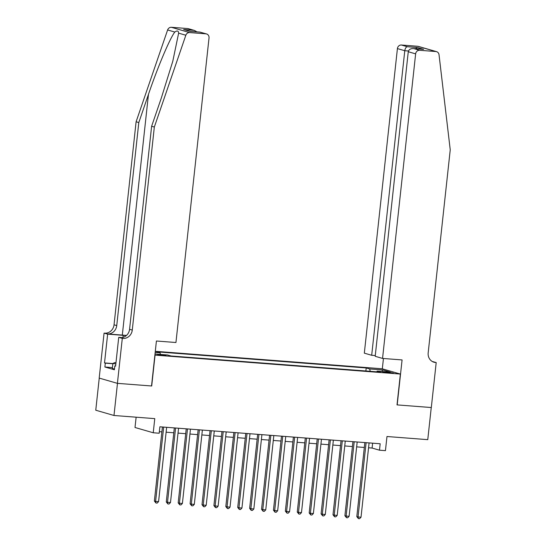 <?xml version="1.0" encoding="UTF-8"?>
<svg xmlns="http://www.w3.org/2000/svg" width="546" height="546" viewBox="0 0 546 546"><rect width="100%" height="100%" fill="white"/><g stroke="black" fill="none" stroke-linecap="round" stroke-linejoin="round"><path stroke-width="0.82" d="M163.356 355.535L165.902 355.528L157.657 354.627L163.356 355.535M136.131 417.192L135.012 427.491L153.235 432.766L159.186 433.224L159.882 426.795L380.187 443.762L379.484 450.191L385.442 450.648L386.978 436.513L427.764 439.653L431.251 407.528L397.017 404.893L400.368 374.051L154.887 355.105M99.249 378.098L95.762 410.217L113.984 415.486L117.472 383.36L151.706 385.995L155.057 355.159M400.368 374.051L382.145 368.775L155.296 351.303M387.817 372.16L382.726 371.969L393.338 373.041L387.817 372.16L387.749 372.802M155.003 354.013L167.554 354.982L171 355.978L380.582 372.119L377.136 371.123L376.747 371.826M155.173 352.436L160.067 352.812L156.62 351.815L366.202 367.956L369.649 368.953L382.746 369.963L390.233 372.126L377.136 371.123M153.235 432.766L154.771 418.632L113.984 415.486M368.557 447.781L372.099 448.054L379.484 450.191M159.357 431.668L161.889 431.866M166.12 432.186L173.792 432.78M178.03 433.108L185.701 433.695M189.94 434.022L197.611 434.616M201.849 434.937L209.521 435.531M213.752 435.858L221.423 436.445M225.662 436.773L233.333 437.366M237.571 437.694L245.243 438.281M249.481 438.609L257.152 439.202M261.384 439.523L269.062 440.117M273.293 440.445L280.965 441.032M285.203 441.359L292.874 441.953M297.113 442.274L304.784 442.867M309.022 443.195L316.694 443.782M320.925 444.11L328.596 444.703M332.835 445.031L340.506 445.618M344.744 445.945L352.416 446.539M356.654 446.86L364.325 447.454M372.625 443.181L372.099 448.054M370.236 371.321L369.649 368.953M365.875 370.987L366.202 367.956M160.067 352.812L160.469 354.436M381.797 371.478L382.746 369.963M364.851 442.581L356.811 516.618L358.04 516.973L366.113 442.683M361.015 517.205L359.575 518.7L358.381 518.611L358.04 516.973L361.015 517.205L369.089 442.908M358.381 518.611L356.811 516.618M114.483 368.946L112.326 368.591L112.886 363.452L114.708 362.612L115.97 362.708M115.841 363.943L112.886 363.452M382.548 358.422L415.636 53.87L408.272 51.733L375.191 356.292L382.548 358.422L402.081 359.93L397.195 404.907L431.313 407.534L436.199 362.558L432.289 361.493M375.266 355.555L371.69 355.282L364.325 353.153L397.413 48.594A3.89 3.569 -73.9 0 1 401.406 45.018L417.663 46.267A3.89 3.569 -73.9 0 1 418.325 46.39L436.541 51.658A3.89 3.569 106.1 0 1 439.032 54.736L450.238 149.829L428.18 352.866A9.07 8.333 106.1 0 0 433.995 362.223A9.07 8.333 106.1 0 0 435.544 362.503L436.199 362.558M401.406 45.018L407.289 46.717L417.171 47.482L423.628 49.345L413.745 48.587L419.628 50.287L435.879 51.536L417.663 46.267M382.316 368.83L383.442 358.49M371.69 355.282L404.777 50.723L397.413 48.594M436.541 51.658A3.89 3.569 106.1 0 0 435.879 51.536M419.628 50.287A3.89 3.569 106.1 0 0 415.636 53.87M432.685 361.711A9.07 8.333 106.1 0 0 432.848 361.725L435.544 362.503M407.289 46.717C405.999 47.052 405.159 48.389 404.777 50.723L408.449 51.01M417.171 47.482L415.574 48.71M423.628 49.345L422.809 49.283M408.272 51.733C408.845 49.454 410.667 48.403 413.745 48.587L423.218 49.304M126.46 335.449A16.885 1.249 6.2 0 0 122.311 335.087L107.425 333.94L104.074 333.108L99.188 378.085L117.41 383.353L151.529 385.981L156.415 341.004L175.942 342.513L209.029 37.954A3.89 3.569 106.1 0 0 205.876 33.825L189.619 32.576A3.89 3.569 106.1 0 0 185.838 35.237L154.327 127.041L132.269 330.077A9.07 8.333 -73.9 0 1 122.952 338.431L122.297 338.377L117.41 383.353M154.327 127.041L151.624 126.256L161.288 98.109L172.795 61.227L178.631 33.149C178.501 30.74 177.225 30.371 174.816 32.05C170.011 38.015 157.562 67.458 148.457 94.397L138.8 122.55L116.742 325.587A9.07 8.333 -73.9 0 1 107.425 333.94M138.8 122.55L136.104 121.765L114.046 324.802A9.07 8.333 -73.9 0 1 104.73 333.156M122.952 338.431L120.256 337.653A9.07 8.333 -73.9 0 0 129.573 329.299L151.624 126.256M205.876 33.825L199.993 32.118L190.11 31.361L183.654 29.491L193.537 30.255L187.653 28.549L171.396 27.3L189.619 32.576M174.816 32.05L167.615 29.962L136.104 121.765M122.297 338.377L118.728 337.346L115.602 366.134L114.81 365.902L115.622 365.963M112.435 367.588L104.887 367.008L114.394 369.758L114.81 365.902M104.887 367.008L105.31 363.151L104.518 362.926L107.644 334.138L104.074 333.108M126.283 335.606A14.585 1.078 6.2 0 0 123.184 335.34L107.644 334.138M118.728 337.346L121.956 337.599M167.615 29.962A3.89 3.569 -73.9 0 1 171.396 27.3M187.653 28.549A3.89 3.569 -73.9 0 1 188.315 28.672L194.478 30.453L196.983 31.88M104.518 362.926L112.872 363.568M112.851 363.732L105.31 363.151M199.993 32.118L206.538 33.948M183.654 29.491L190.383 31.368M193.537 30.255L194.478 30.453M352.948 441.666L344.901 515.704L346.13 516.059L354.204 441.762M349.112 516.291L347.666 517.785L346.478 517.69L346.13 516.059L349.112 516.291L357.18 441.994M346.478 517.69L344.901 515.704M341.038 440.752L332.992 514.782L334.227 515.144L342.294 440.847M337.203 515.369L335.756 516.864L334.568 516.775L334.227 515.144L337.203 515.369L345.27 441.072M334.568 516.775L332.992 514.782M329.129 439.83L321.089 513.868L322.317 514.223L330.385 439.933M325.293 514.455L323.853 515.95L322.659 515.854L322.317 514.223L325.293 514.455L333.367 440.158M322.659 515.854L321.089 513.868M317.219 438.916L309.179 512.953L310.408 513.308L318.482 439.011M313.384 513.533L311.943 515.028L310.749 514.939L310.408 513.308L313.384 513.533L321.457 439.243M310.749 514.939L309.179 512.953M305.31 438.001L297.27 512.032L298.498 512.387L306.572 438.097M301.481 512.619L300.034 514.114L298.839 514.025L298.498 512.387L301.481 512.619L309.548 438.322M298.839 514.025L297.27 512.032M293.407 437.08L285.36 511.117L286.595 511.472L294.663 437.175M289.571 511.704L288.124 513.199L286.937 513.103L286.595 511.472L289.571 511.704L297.638 437.407M286.937 513.103L285.36 511.117M281.497 436.165L273.45 510.203L274.686 510.558L282.753 436.261M277.661 510.783L276.215 512.278L275.027 512.189L274.686 510.558L277.661 510.783L285.735 436.493M275.027 512.189L273.45 510.203M269.587 435.244L261.548 509.282L262.776 509.636L270.85 435.346M265.752 509.868L264.312 511.363L263.117 511.274L262.776 509.636L265.752 509.868L273.826 435.572M263.117 511.274L261.548 509.282M257.678 434.329L249.638 508.367L250.867 508.722L258.94 434.425M253.842 508.954L252.402 510.449L251.208 510.353L250.867 508.722L253.842 508.954L261.916 434.657M251.208 510.353L249.638 508.367M245.768 433.415L237.728 507.446L238.957 507.807L247.031 433.51M241.939 508.033L240.493 509.527L239.305 509.438L238.957 507.807L241.939 508.033L250.007 433.736M239.305 509.438L237.728 507.446M233.865 432.493L225.819 506.531L227.054 506.886L235.121 432.589M230.03 507.118L228.583 508.613L227.395 508.517L227.054 506.886L230.03 507.118L238.097 432.821M227.395 508.517L225.819 506.531M221.956 431.579L213.909 505.616L215.144 505.971L223.212 431.674M218.12 506.197L216.68 507.691L215.486 507.603L215.144 505.971L218.12 506.197L226.194 431.906M215.486 507.603L213.909 505.616M210.046 430.664L202.006 504.695L203.235 505.05L211.309 430.76M206.211 505.282L204.77 506.777L203.576 506.688L203.235 505.05L206.211 505.282L214.285 430.985M203.576 506.688L202.006 504.695M198.137 429.743L190.097 503.781L191.325 504.135L199.399 429.838M194.308 504.368L192.861 505.862L191.666 505.767L191.325 504.135L194.308 504.368L202.375 430.071M191.666 505.767L190.097 503.781M186.234 428.828L178.187 502.859L179.422 503.221L187.49 428.924M182.398 503.446L180.951 504.941L179.764 504.852L179.422 503.221L182.398 503.446L190.465 429.156M179.764 504.852L178.187 502.859M174.324 427.907L166.277 501.945L167.513 502.3L175.58 428.009M170.489 502.532L169.042 504.026L167.854 503.938L167.513 502.3L170.489 502.532L178.562 428.235M167.854 503.938L166.277 501.945M162.415 426.992L154.375 501.03L155.603 501.385L163.677 427.088M158.579 501.617L157.139 503.112L155.944 503.016L155.603 501.385L158.579 501.617L166.653 427.32M155.944 503.016L154.375 501.03M385.135 372.508L385.196 371.962M148.457 94.397L122.311 335.087M116.742 325.587L114.046 324.802M129.573 329.299L132.269 330.077M185.838 35.237L178.631 33.149M122.966 337.387L123.184 335.34M190.274 31.361L200.157 32.118"/></g></svg>
